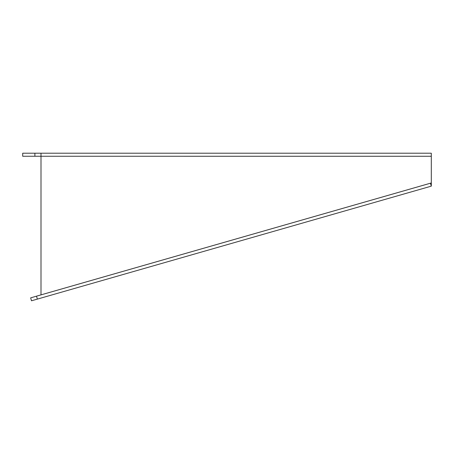 <?xml version="1.0" encoding="UTF-8"?>
<svg xmlns="http://www.w3.org/2000/svg" width="454" height="454" viewBox="0 0 454 454"><rect width="100%" height="100%" fill="white"/><g stroke="black" fill="none" stroke-linecap="round" stroke-linejoin="round"><path stroke-width="0.68" d="M40.996 153.214L40.996 156.261L22.7 156.261L22.7 153.214L431.3 153.214L431.3 156.261L40.996 156.261L40.996 294.879M40.996 156.261L431.3 156.272L431.3 186.146L37.359 299.107L36.513 296.161L431.3 182.962M34.896 156.261L34.896 153.214M37.359 299.107L31.496 300.786L30.651 297.858L36.513 296.173L430.46 183.212L431.3 186.146"/></g></svg>
